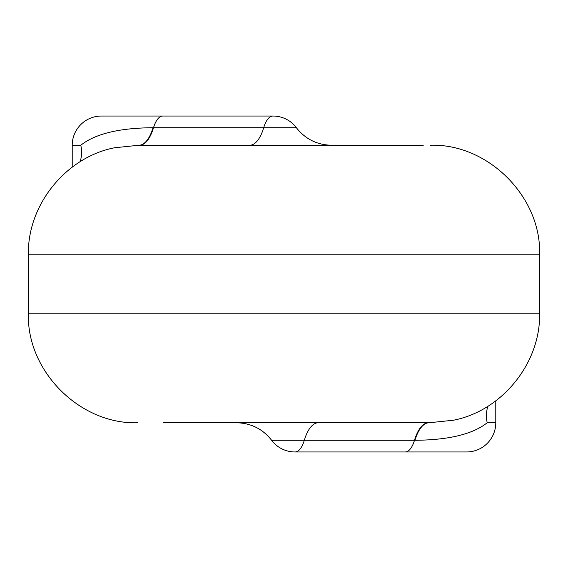 <?xml version="1.0" encoding="UTF-8"?>
<svg xmlns="http://www.w3.org/2000/svg" width="568" height="568" viewBox="0 0 568 568"><rect width="100%" height="100%" fill="white"/><g stroke="black" fill="none" stroke-linecap="round" stroke-linejoin="round"><path stroke-width="0.85" d="M249.686 145.245A43.814 17.501 90 0 0 263.687 127.722L296.389 127.722C305.321 139.068 317.008 144.904 331.442 145.245L139.508 145.245A43.814 17.501 90 0 0 153.509 127.722L263.687 127.722A29.209 11.665 -90 0 1 273.016 116.035L101.431 116.035A29.209 29.209 0 0 0 72.221 145.245L72.221 149.483M539.6 313.209L539.6 254.791L28.4 254.791L28.4 313.209L539.6 313.209C540.821 362.505 502.474 410.749 453.385 420.242L429.081 422.755L163.477 422.755L318.314 422.755A43.814 17.501 -90 0 0 304.313 440.278L271.618 440.278A29.209 29.209 0 0 0 294.984 451.965L405.161 451.965A29.209 11.665 -90 0 0 414.498 440.278L304.313 440.278A29.209 11.665 90 0 1 294.984 451.965M254.734 145.245L255.501 145.245M28.4 254.791C27.172 205.481 65.547 157.229 114.644 147.751L138.926 145.245L423.266 145.245L174.901 145.245M186.169 145.245L273.016 145.245M290.298 145.245L292.484 145.245M239.27 145.245L241.364 145.245M323.554 145.245L380.553 145.245M428.492 422.755L429.081 422.755A43.814 17.658 -90 0 0 414.952 440.278L414.498 440.278A43.814 17.501 -90 0 1 428.492 422.755M495.786 400.845L495.786 422.755A29.209 29.209 -90 0 1 466.569 451.965L405.161 451.965M72.221 167.155L72.221 145.245L80.812 145.245C95.161 133.814 119.244 127.97 153.048 127.722L153.509 127.722A29.209 11.665 90 0 1 162.838 116.035M487.869 406.255A43.814 35.415 -148.5 0 0 487.188 422.755C472.839 434.186 448.763 440.03 414.952 440.278M138.926 145.245A43.814 17.658 90 0 0 153.048 127.722M80.138 161.738A43.814 35.415 31.5 0 0 80.812 145.245M328.915 145.174L380.553 145.174M487.188 422.755L495.786 422.755M539.593 254.791C541.631 196.926 487.919 143.214 430.054 145.245M28.4 313.209C26.369 371.074 80.081 424.786 137.946 422.755M296.389 127.722A29.209 29.209 0 0 0 273.016 116.035M271.618 440.278C262.679 428.932 250.999 423.096 236.558 422.755"/></g></svg>
